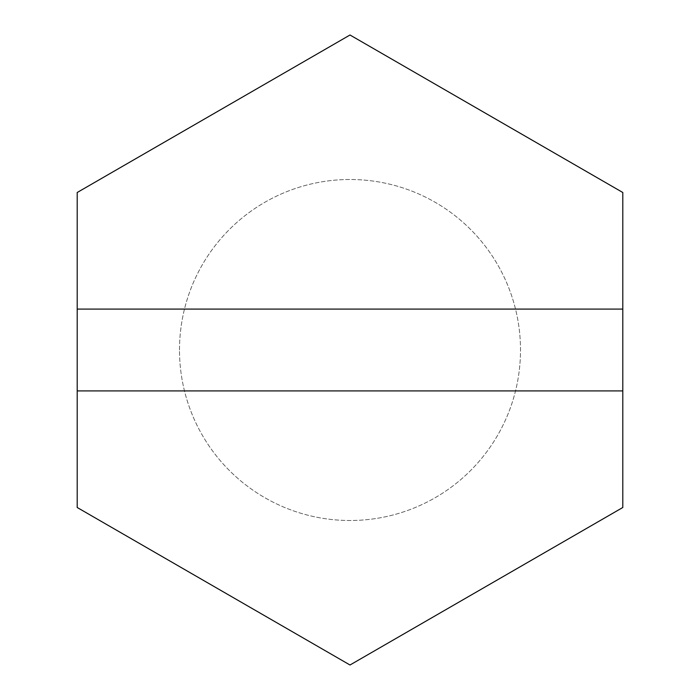 <?xml version="1.0" encoding="UTF-8"?>
<svg xmlns="http://www.w3.org/2000/svg" width="700" height="700" viewBox="0 0 700 700"><rect width="100%" height="100%" fill="white"/><g stroke="black" fill="none" stroke-linecap="round" stroke-linejoin="round"><path stroke-width="0.53" stroke-dasharray="3.5 2.62" d="M179.498 350A170.502 170.502 0 0 1 350 179.498A170.502 170.502 0 0 1 520.503 350A170.502 170.502 0 0 1 350 520.503A170.502 170.502 0 0 1 179.498 350A170.502 170.502 0 0 1 350 179.498A170.502 170.502 0 0 1 520.503 350A170.502 170.502 0 0 1 350 520.503A170.502 170.502 0 0 1 179.498 350M622.799 192.5L350 35L77.201 192.5L77.201 507.5L350 665L622.799 507.5L622.799 192.5M622.799 309.076L77.201 309.076M77.201 390.924L622.799 390.924"/><path stroke-width="1.05" d="M622.799 309.076L77.201 309.076L77.201 507.5L350 665L622.799 507.5L622.799 192.5L350 35L77.201 192.5L77.201 309.076M77.201 390.924L622.799 390.924"/></g></svg>
